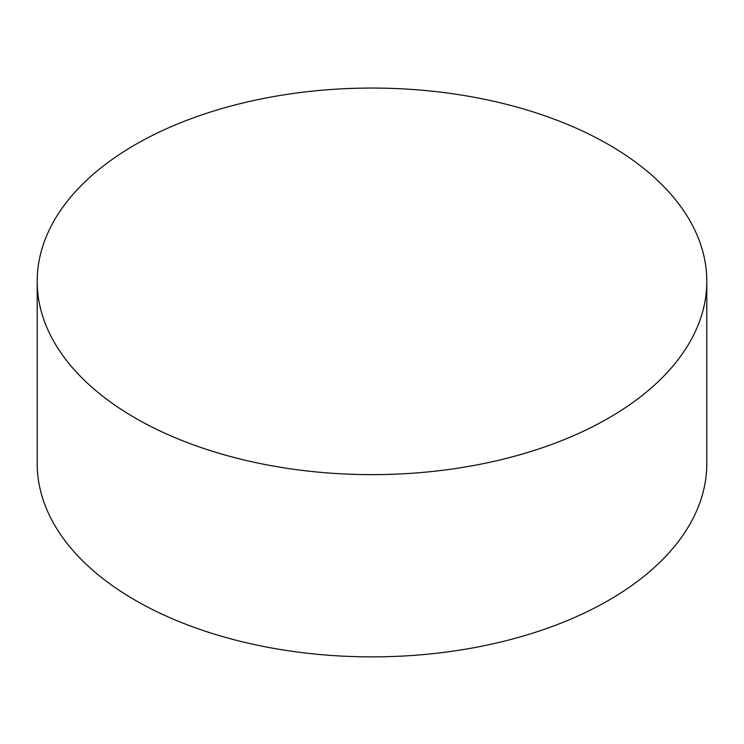 <?xml version="1.0" encoding="UTF-8"?>
<svg xmlns="http://www.w3.org/2000/svg" width="744" height="744" viewBox="0 0 744 744"><rect width="100%" height="100%" fill="white"/><g stroke="black" fill="none" stroke-linecap="round" stroke-linejoin="round"><path stroke-width="1.12" d="M135.259 418.026A334.8 193.291 0 0 0 500.126 459.922A334.8 193.291 0 0 0 706.8 281.344A334.8 193.291 0 0 0 372 88.052A334.8 193.291 0 0 0 37.2 281.344A334.8 193.291 0 0 0 135.259 418.026M706.8 281.344L706.8 463.586A334.8 193.291 180 0 1 500.126 642.165A334.8 193.291 180 0 1 135.259 600.269A334.8 193.291 180 0 1 37.2 463.586L37.2 281.344"/></g></svg>

